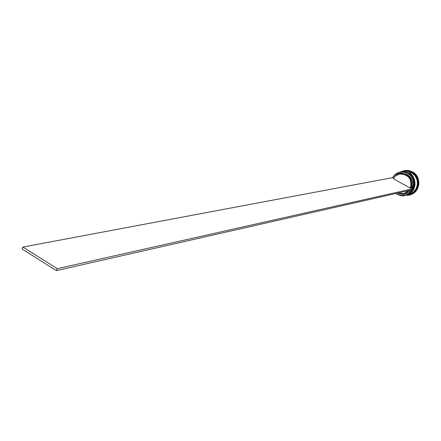 <?xml version="1.0" encoding="UTF-8"?>
<svg xmlns="http://www.w3.org/2000/svg" width="441" height="441" viewBox="0 0 441 441"><rect width="100%" height="100%" fill="white"/><g stroke="black" fill="none" stroke-linecap="round" stroke-linejoin="round"><path stroke-width="0.66" d="M408.278 173.214L404.645 171.819L400.902 171.847L404.733 171.836L408.427 173.126L404.766 171.83L400.935 171.841L404.678 171.814L408.377 173.126C417.633 177.729 415.736 193.34 405.731 195.187L405.731 195.187C418.079 192.767 414.843 173.561 408.377 173.126L408.278 173.214M400.803 171.863L404.772 171.83L408.41 173.12C414.876 173.55 418.112 192.756 405.764 195.176C415.769 193.329 417.66 177.723 408.41 173.12C417.671 177.729 415.786 193.318 405.764 195.176L405.637 195.209M406.238 195.065C416.254 193.208 418.134 177.635 408.901 173.037L408.884 173.032C415.345 173.467 418.575 192.645 406.238 195.065L406.211 195.071C418.548 192.656 415.312 173.473 408.851 173.037C418.096 177.635 416.205 193.224 406.211 195.071L406.238 195.065C416.238 193.219 418.129 177.629 408.884 173.032L405.251 171.742L401.415 171.758L405.158 171.731L408.884 173.032L405.246 171.742L401.398 171.758L405.213 171.753L408.752 173.126L405.125 171.736L401.288 171.781M412.649 192.723L415.069 190.473L416.304 188.572L417.158 186.449L417.583 181.874L416.271 177.464L415.02 175.529L411.563 172.585L408.234 171.362L411.563 172.585C416.078 173.363 421.684 186.433 412.66 192.717M397.104 194.123L396.189 193.439L399.193 194.933L401.387 195.413L405.819 195.021L409.75 192.904L412.578 189.371L413.867 184.972L413.41 180.375L411.288 176.279L407.903 173.214C401.542 170.43 396.404 171.913 392.484 177.662L395.252 174.327L399.022 172.277L403.708 171.841L407.903 173.214L404.54 171.869L400.56 171.907L403.912 171.781L406.646 172.442L407.903 173.214C417.164 177.822 415.268 193.45 405.251 195.297L401.084 195.484L398.19 194.663L396.068 193.461L397.104 194.123C409.904 202.033 421.331 180.077 407.903 173.214L403.537 171.951L399.099 172.37L395.186 174.509L392.6 177.64C396.498 172.018 401.569 170.579 407.815 173.324C421.111 180.115 409.799 201.862 397.126 194.023L397.104 194.123M401.117 171.808L404.987 171.781L408.664 173.07L405.02 171.786L401.117 171.808M404.165 171.268L407.969 171.257L411.591 172.536L408.283 171.202L404.325 171.24L408.206 171.185L411.9 172.475L412.324 171.929C408.553 169.972 404.794 169.934 401.045 171.819L404.86 171.814L408.504 173.104C417.754 177.706 415.863 193.307 405.858 195.154L408.581 194.123L412.054 191.218L414.171 187.138L414.601 182.508L413.272 178.043L410.395 174.415L406.409 172.194L404.188 171.72L400.968 171.836L404.557 170.601L406.828 170.424L409.661 170.838L412.544 171.891L408.757 170.551L404.667 170.579M405.781 170.816L406.569 170.794L405.781 170.816M401.464 171.747L405.34 171.725L408.978 173.015L411.431 172.563L407.815 171.284L405.086 171.158L401.564 171.731M403.796 193.676L409.661 190.38L404.171 193.582M408.868 190.556L403.774 193.682L397.749 193.081L400.439 193.847L404.072 193.605L407.352 191.995L408.868 190.556M398.273 193.301C403.168 195.247 407.324 194.194 410.731 190.132L408.675 192.243L405.202 193.957L401.349 194.216L398.267 193.301M392.81 177.602L393.554 178.021L392.81 177.602L22.926 247.059L57.291 268.674L412.699 188.765L412.153 189.812L412.699 188.765L411.811 188.268L412.699 188.765L57.291 268.674L56.398 270.614L412.153 189.812L56.398 270.614L22.05 248.994L56.398 270.614L57.291 268.674L22.926 247.059L22.05 248.994L22.926 247.059L392.81 177.602M394.805 176.538L396.261 175.165L399.717 173.434L403.57 173.159L407.275 174.371L410.301 176.918L412.214 180.424L412.743 184.399L411.811 188.268C417.07 177.872 401.916 167.492 394.805 176.538M404.722 170.568L408.046 170.452L412.544 171.891L416.188 174.989L418.421 179.283L418.895 184.112L417.544 188.731L414.573 192.43L412.616 193.759L409.75 194.839M406.315 170.623L406.029 170.805L406.315 170.623M409.689 194.856L409.799 194.828C420.207 192.893 422.169 176.67 412.544 171.891L412.324 171.929C421.954 176.714 419.992 192.943 409.579 194.883L405.874 195.154C418.272 196.89 423.691 177.558 412.324 171.929L411.591 172.536C420.775 177.1 418.895 192.585 408.956 194.42L408.884 194.437M409.116 194.382L409.27 194.349C419.198 192.513 421.078 177.039 411.9 172.475C421.188 177.089 419.115 192.767 409.033 194.398M404.083 171.284L407.302 171.163L411.591 172.536L415.064 175.496L417.192 179.586L417.649 184.195L416.359 188.599L413.526 192.133L411.657 193.395L408.879 194.442M409.43 194.294L413.371 192.166L416.205 188.632L417.495 184.228L417.037 179.619L414.909 175.524L411.431 172.563L407.142 171.191L403.95 171.306M406.376 195.032L408.801 194.459C418.741 192.623 420.62 177.133 411.431 172.563L408.978 173.015C418.222 177.613 416.332 193.197 406.337 195.043L406.288 195.054M401.448 171.747L404.667 171.632L408.978 173.015L412.478 175.992L414.617 180.115L415.075 184.746L413.779 189.183L410.929 192.739L409.055 194.007L406.277 195.054M405.946 195.137L406.018 195.12C416.017 193.268 417.908 177.673 408.664 173.07C417.969 177.701 415.973 193.412 405.891 195.148M405.395 195.264L405.538 195.231C415.549 193.384 417.445 177.767 408.19 173.159C417.511 177.795 415.499 193.538 405.395 195.264M407.418 194.85L406.789 194.939L407.418 194.85M417.109 188.268L417.186 188.726L416.739 188.98L417.109 188.268L417.186 188.726L416.739 188.98L417.109 188.268M416.293 176.224L416.756 176.433L416.712 176.913L416.293 176.224L416.756 176.433L416.712 176.913L416.293 176.224M400.108 173.941C409.27 174.063 412.947 178.754 411.144 188.015L411.811 188.268L411.144 188.015C412.991 178.996 409.446 174.278 400.511 173.859L399.739 173.997M410.351 188.191L411.144 188.015L410.351 188.191L393.207 178.566L395.974 175.568L399.7 174.008C408.653 174.427 412.203 179.156 410.351 188.191L393.207 178.566L395.649 175.81L398.912 174.184L402.55 173.925L406.045 175.077L408.901 177.475L410.709 180.782L411.216 184.531L410.351 188.191M400.709 171.88L400.417 171.935M405.538 195.231L405.251 195.297"/></g></svg>
